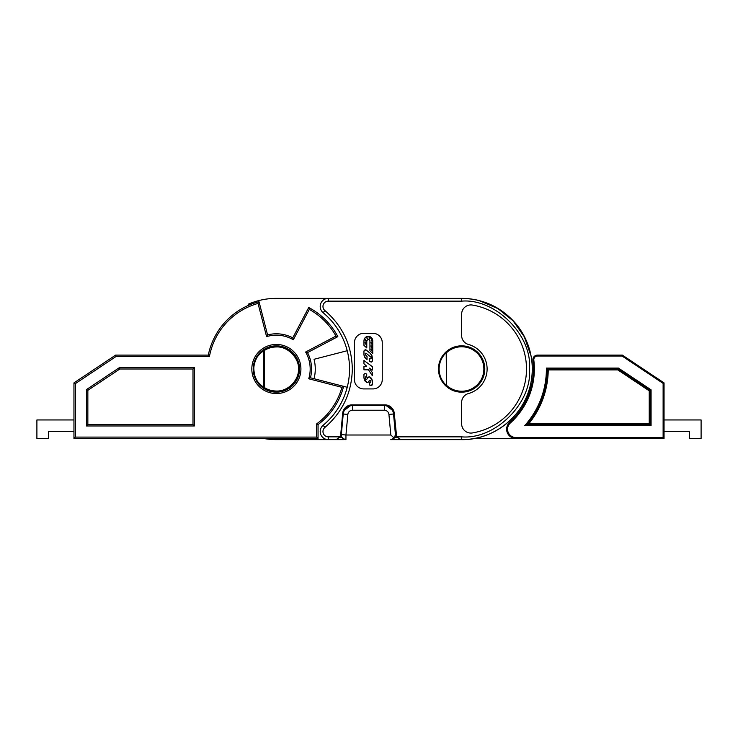 <?xml version="1.0" encoding="UTF-8"?>
<svg xmlns="http://www.w3.org/2000/svg" width="738" height="738" viewBox="0 0 738 738"><rect width="100%" height="100%" fill="white"/><g stroke="black" fill="none" stroke-linecap="round" stroke-linejoin="round"><path stroke-width="1.11" d="M480.152 301.003L498.021 308.641L513.122 320.873L524.303 336.768L530.723 355.107M480.189 300.846L480.189 300.846A70.636 70.636 0 0 0 461.637 298.364A70.636 70.636 0 0 1 480.189 300.846A70.636 70.636 0 0 0 471.278 299.028M461.637 345.845A23.155 23.155 0 0 1 484.792 369A23.155 23.155 0 0 1 440.079 377.459A23.155 23.155 0 0 1 470.89 347.773A23.155 23.155 0 0 1 470.89 390.227A23.155 23.155 0 0 1 445.881 385.974L446.508 385.291L446.204 352.709C441.582 357.155 439.211 362.589 439.092 369C439.211 375.411 441.582 380.845 446.204 385.291L445.881 385.974C441.066 381.334 438.603 375.679 438.473 369C438.603 362.321 441.066 356.666 445.881 352.026L446.508 352.709L445.881 352.026M276.363 346.03A22.97 22.97 0 0 1 299.342 369A22.97 22.97 0 0 1 263.798 388.234L263.826 387.459C259.306 383.889 256.676 380.873 255.938 378.4C254.887 376.703 254.186 373.576 253.835 369C253.678 365.338 255.237 360.947 255.948 359.581C256.704 357.091 259.333 354.074 263.826 350.541L263.798 349.766L264.305 350.541L263.826 350.541L263.826 387.459L264.305 387.459L263.798 388.234C256.999 383.446 253.531 377.035 253.392 369C253.531 360.965 256.999 354.554 263.798 349.766A22.97 22.97 0 0 1 276.363 346.03A22.97 22.97 0 0 0 263.798 388.234M276.363 346.952C288.899 346.242 299.545 359.646 298.41 369C299.314 378.769 289.176 391.454 276.363 391.048C271.547 390.9 267.525 389.701 264.305 387.459L264.305 350.541C267.793 348.225 271.815 347.026 276.363 346.952M461.637 314.194A9.262 9.262 0 0 1 472.44 305.062A64.843 64.843 0 0 1 472.44 432.938A9.262 9.262 0 0 1 461.637 423.806L461.637 402.478A9.262 9.262 0 0 1 468.427 393.557A25.479 25.479 0 0 0 468.427 344.443A9.262 9.262 0 0 1 461.637 335.522L461.637 314.194M368.649 339.148L369.932 340.698L369.932 350.799L372.755 353.364L372.755 340.698C372.496 338.032 371.029 336.565 368.354 336.297L371.426 337.543M365.199 337.635L363.954 340.698C364.221 338.032 365.688 336.565 368.354 336.297L365.245 337.589M365.993 353.096L371.131 357.376L371.131 358.437L369.627 358.364L369.627 361.482L371.288 362.072L372.33 361.03L372.127 361.648M364.24 350.301L363.954 351.15L365.375 349.729L366.297 350.061L370.531 353.613L372.33 357.478L372.33 361.03L371.288 362.072M364.369 350.144L366.297 350.061M369.184 380.485L370.052 380.153L370.845 380.946L370.052 380.153L367.865 382.57L366.851 382.552L363.954 378.004L363.954 374.295L365.448 373.437L366.721 374.175L366.721 377.063L365.384 377.136L365.384 378.465L366.334 379.452L365.384 378.465M366.971 379.037L367.598 377.764L369.821 376.906L372.33 380.707L372.33 384.341L371.076 385.596L369.738 385.116L369.738 382.302L370.845 382.026L370.227 382.469M367.598 377.764L368.133 377.127M368.244 377.044L369.821 376.906L371.583 378.409M371.343 341.021L371.343 339.545L371.343 341.021L371.869 340.808M369.627 337.275L369.627 338.751L369.627 337.275L369.101 337.487M367.035 337.275L367.035 338.751L367.035 337.275L366.509 337.487M365.384 339.545L365.384 341.021L365.384 339.545L364.858 339.757M365.384 342.644L365.384 344.129L365.384 342.644L364.858 342.866M371.343 342.672L371.343 344.148L371.343 342.672L370.817 342.884M371.869 347.063L371.343 347.275L371.343 345.799L371.343 347.275L371.343 345.799L370.817 346.011M371.343 350.402L371.343 348.917L371.343 350.402L371.343 348.917L370.817 349.139M371.343 344.148L371.869 343.936M365.384 344.129L365.9 343.908M365.384 341.021L365.9 340.808M367.035 338.751L367.561 338.539M369.627 338.751L370.153 338.539M370.845 380.946L370.845 382.026M365.384 377.136L365.873 376.648M372.33 370.079L372.33 366.592L363.954 360.485L363.954 363.769L366.518 366.085L363.954 366.362L363.954 369.812L368.502 369.812L372.33 375.679L372.33 372.57L369.194 368.041L372.33 370.079M363.954 351.15L363.954 354.812L365.384 358.031L364.6 357.091M365.31 353.437L365.448 354.849L367.035 356.408L367.035 359.535L365.384 358.031M366.804 340.402L366.777 347.939L363.954 345.375L363.954 340.698M366.777 340.698L368.354 339.129M371.048 385.596L370.439 385.457M372.33 384.341L372.017 385.171M371.961 385.227L371.076 385.596M371.611 378.456L372.33 380.707M364.95 373.299L365.448 373.437M368.769 381.325L367.865 382.57L366.851 382.552L364.803 380.799M364.738 380.697L363.954 378.004M370.531 353.613L371.823 355.273M371.86 355.347L372.33 357.478M364.332 356.574L363.954 354.812M370.411 358.843L371.131 358.437M371.463 337.589L372.755 340.698M382.247 342.598L382.247 379.655A9.262 9.262 0 0 1 372.985 388.917L363.723 388.917A9.262 9.262 0 0 1 354.461 379.655L354.461 342.598A9.262 9.262 0 0 1 363.723 333.336L372.985 333.336A9.262 9.262 0 0 1 382.247 342.598M263.623 438.473A70.636 70.636 0 0 0 276.363 439.636L328.309 439.636L328.309 436.859L340.301 436.859A4.631 4.631 0 0 0 340.688 435.005L342.69 413.308A9.262 9.262 0 0 1 351.915 404.894L385.042 404.894A9.262 9.262 0 0 1 394.267 413.308L396.657 436.859L400.9 439.636L461.637 439.636A70.636 70.636 0 0 0 530.124 386.278M338.834 439.636L328.309 439.636A8.109 8.109 0 0 1 323.124 425.291A73.182 73.182 0 0 0 323.124 312.709L324.904 310.569C342.681 325.993 351.823 345.467 352.321 369C351.823 392.533 342.681 412.007 324.904 427.431A5.323 5.323 0 0 0 328.309 436.859M311.565 369A35.203 35.203 0 0 0 307.515 352.607L305.615 352.035L335.956 336.067L337.847 336.639A69.473 69.473 0 0 0 308.724 307.515L309.296 309.406L293.327 339.748L292.755 337.847A35.203 35.203 0 0 0 267.571 334.914L266.584 336.629L258.023 303.429L259.02 301.722L267.571 334.914A35.203 35.203 0 0 1 292.755 337.847L308.724 307.515A69.473 69.473 0 0 1 337.847 336.639L307.515 352.607A35.203 35.203 0 0 1 310.449 377.791L347.229 387.275A73.182 73.182 0 0 1 323.124 425.291L324.904 427.431M347.229 350.725L314.037 359.286A38.911 38.911 0 0 1 314.037 378.714M328.309 439.636L336.058 439.636L340.301 436.859M526.019 398.059A70.636 70.636 0 0 1 461.637 439.636L402.238 439.636M395.42 425.743L394.627 425.743M342.146 425.743L341.546 425.743M394.664 417.634L393.88 417.634M342.893 417.634L342.294 417.634M342.616 414.156L343.216 414.156M393.557 414.156L394.35 414.156M396.657 436.859L461.637 436.859C495.346 439.774 532.412 402.717 529.487 369C532.412 335.283 495.355 298.226 461.637 301.141L461.637 298.364L276.363 298.364A70.636 70.636 0 0 0 248.503 304.093L248.964 305.154M324.904 310.569A5.323 5.323 0 0 1 328.309 301.141L328.309 298.364A8.109 8.109 0 0 0 323.124 312.709A8.109 8.109 0 0 1 328.309 298.364L407.33 298.364M329.628 298.364L276.363 298.364M461.637 436.859L461.637 439.636A70.636 70.636 0 0 0 474.377 438.473L515.899 438.473A9.262 9.262 0 0 1 509.7 422.33A71.789 71.789 0 0 0 532.901 360.301A4.631 4.631 0 0 1 537.495 355.107L622.355 355.107L664.043 382.893L664.043 438.473L515.899 438.473A9.262 9.262 0 0 1 509.7 422.33A71.789 71.789 0 0 0 532.901 360.301A4.631 4.631 0 0 1 537.495 355.107L537.495 356.03A3.708 3.708 0 0 0 533.823 360.19A72.721 72.721 0 0 1 510.318 423.022L509.7 422.33M344.434 410.227L350.236 405.863M352.46 410.227L352.46 405.596A9.262 9.262 0 0 0 343.235 414L347.847 414.433A4.631 4.631 0 0 1 352.46 410.227L384.314 410.227L384.314 405.596L352.46 405.596L384.314 405.596A9.262 9.262 0 0 1 393.538 414L395.439 434.581L394.249 438.123L390.826 439.636L405.845 439.636M392.339 410.227L386.546 405.863M343.235 414L341.334 434.581L345.947 435.005L345.947 439.636A4.631 4.631 0 0 1 341.334 434.581M347.847 414.433L345.947 435.005L390.826 435.005L394.249 438.123M340.07 437.32L341.934 437.32L344.831 439.497M330.928 439.636L343.604 439.636M396.896 437.32L394.839 437.32L393.022 439.082M393.003 439.092L391.943 439.497M394.839 437.32A4.631 4.631 0 0 0 395.439 434.581M310.449 377.791L308.733 378.779A33.81 33.81 0 0 0 305.615 352.035M299.527 369A23.155 23.155 0 0 0 276.363 345.845A23.155 23.155 0 0 0 253.208 369A23.155 23.155 0 0 0 276.363 392.155A23.155 23.155 0 0 0 299.527 369A23.155 23.155 0 0 1 276.363 392.155A23.155 23.155 0 0 1 253.208 369M116.06 356.491L75.341 383.64L75.341 437.09L316.657 437.09L316.657 423.88L318.05 424.581L318.05 438.473L73.957 438.473L73.957 382.893L115.645 355.107L208.291 355.107A69.473 69.473 0 0 1 259.02 301.722A69.473 69.473 0 0 0 208.291 355.107L209.435 356.491L116.06 356.491L115.645 355.107M73.957 419.95L36.9 419.95L36.9 438.473L48.477 438.473L48.477 431.527L73.957 431.527M119.851 369L87.85 390.328L87.85 424.581L192.996 424.581L192.996 369L119.851 369L119.427 367.607L194.38 367.607L194.38 425.974L192.996 424.581M192.996 369L194.38 367.607M194.38 419.95L194.38 425.974L86.457 425.974L87.85 424.581M86.457 425.974L86.457 389.59L87.85 390.328M75.341 383.64L73.957 382.893M75.341 437.09L73.957 438.473M316.657 437.09L318.05 438.473M343.64 386.352A69.473 69.473 0 0 1 318.05 424.581A69.473 69.473 0 0 0 343.64 386.352L341.934 387.339L308.733 378.779M546.397 368.077L547.328 369A85.691 85.691 0 0 1 526.849 424.581L524.81 425.512A84.759 84.759 0 0 0 546.397 369A84.759 84.759 0 0 0 546.397 368.077L618.435 368.077L618.149 369L547.328 369L548.242 369.923A86.614 86.614 0 0 1 528.832 423.658L649.228 423.658L649.228 390.826L650.15 390.328L618.149 369L617.872 369.923L548.242 369.923M514.441 438.473L474.377 438.473M664.043 419.95L701.1 419.95L701.1 438.473L689.523 438.473L689.523 431.527L664.043 431.527M528.832 423.658L526.849 424.581L650.15 424.581L650.15 390.328L651.073 389.839L651.073 425.512L649.228 423.658M510.318 423.022A8.339 8.339 0 0 0 515.899 437.551L663.121 437.551L664.043 438.473M663.121 437.551L663.121 383.391L664.043 382.893M622.355 355.107L622.079 356.03L537.495 356.03M328.309 301.141L461.637 301.141M384.314 410.227A4.631 4.631 0 0 1 388.926 414.433L393.538 414M390.826 435.005L388.926 414.433M251.815 369A24.548 24.548 0 0 1 276.363 344.452A24.548 24.548 0 0 1 300.91 369A24.548 24.548 0 0 1 276.363 393.548A24.548 24.548 0 0 1 251.815 369M86.457 389.59L119.427 367.607M316.657 423.88A68.09 68.09 0 0 0 341.934 387.339M335.956 336.067A68.09 68.09 0 0 0 309.296 309.406M293.327 339.748A33.81 33.81 0 0 0 266.584 336.629M258.023 303.429A68.09 68.09 0 0 0 209.435 356.491M438.473 369L439.092 369M651.073 425.512L524.81 425.512M618.435 368.077L651.073 389.839M663.121 383.391L622.079 356.03M649.228 390.826L617.872 369.923M532.901 360.301L533.823 360.19M515.899 437.551L515.899 438.473M446.508 352.709L446.508 385.291A22.232 22.232 0 0 0 477.551 384.526A22.232 22.232 0 0 0 477.551 353.474A22.232 22.232 0 0 0 446.508 352.709M530.89 355.107L524.284 336.38L512.735 320.237L497.144 307.94L478.75 300.467M468.87 298.733L461.637 298.364C483.316 298.789 501.314 307.156 515.622 323.456C522.633 331.805 527.476 341.279 530.161 351.851C532.771 362.432 532.956 373.068 530.714 383.742C524.524 415.568 494.054 440.226 461.637 439.636L468.879 439.267"/></g></svg>
